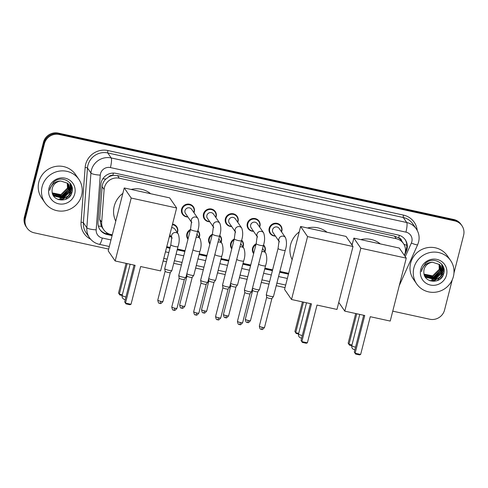 <?xml version="1.0" encoding="UTF-8"?>
<svg xmlns="http://www.w3.org/2000/svg" width="488" height="488" viewBox="0 0 488 488"><rect width="100%" height="100%" fill="white"/><g stroke="black" fill="none" stroke-linecap="round" stroke-linejoin="round"><path stroke-width="0.73" d="M263.508 244.921A6.594 6.368 -34.6 0 1 264.911 251.826M253.638 253.614A6.594 6.368 -34.6 0 1 256.133 243.841M241.621 240.139A6.594 6.368 -34.6 0 1 243.024 247.044M231.751 248.831A6.594 6.368 -34.6 0 1 234.246 239.059M219.734 235.356A6.594 6.368 -34.6 0 1 221.137 242.261M209.864 244.049A6.594 6.368 -34.6 0 1 212.359 234.277M197.841 230.574A6.594 6.368 -34.6 0 1 199.244 237.479M187.978 239.266A6.594 6.368 -34.6 0 1 190.466 229.494M172.526 224.102A6.594 6.368 -34.6 0 1 177.357 232.697M171.251 236.906A6.594 6.368 -34.6 0 1 169.324 236.662M187.892 216.965A6.594 6.368 -34.6 0 1 186.855 204.21A6.594 6.368 -34.6 0 1 193.998 212.75M209.779 221.747A6.594 6.368 -34.6 0 1 208.742 208.992A6.594 6.368 -34.6 0 1 215.885 217.532M275.439 236.088A6.594 6.368 -34.6 0 1 274.402 223.339A6.594 6.368 -34.6 0 1 281.546 231.879M253.553 231.306A6.594 6.368 -34.6 0 1 252.516 218.557A6.594 6.368 -34.6 0 1 259.659 227.097M231.666 226.53A6.594 6.368 -34.6 0 1 230.629 213.774A6.594 6.368 -34.6 0 1 237.772 222.314M404.32 255.328L404.412 255.12A12.365 11.944 145.4 0 0 405.113 253.107A12.365 11.944 145.4 0 0 403.436 243.506A12.365 11.944 145.4 0 0 396.268 238.724L119.328 178.218A12.365 11.944 145.4 0 0 104.127 189.515L101.681 222.192A12.365 11.944 145.4 0 0 103.694 229.708A12.365 11.944 145.4 0 0 110.867 234.49L112.301 234.801M108.598 176.998A12.365 11.944 -34.6 0 1 113.057 175.442L112.844 175.393A4.124 3.983 145.4 0 0 108.598 176.998L105.872 179.053C103.676 181.146 102.437 183.683 102.157 186.66L99.711 219.338L101.419 226.359L103.694 229.708M401.74 241.041A4.124 3.983 145.4 0 0 398.714 237.851L398.507 237.802A12.365 11.944 -34.6 0 1 401.624 240.871L403.436 243.506M398.507 237.802L394.45 236.082L117.504 175.576L113.057 175.442M166.768 246.702L170.129 247.44M177.382 249.02L185.062 250.698M199.269 253.803L206.949 255.48M221.155 258.585L228.841 260.263M243.042 263.368L250.728 265.045M264.929 268.15L272.615 269.827M279.868 271.413L288.664 273.335M404.418 255.474L406.254 251.387A12.365 11.944 145.4 0 0 406.955 249.38A12.365 11.944 145.4 0 0 405.278 239.773A12.365 11.944 145.4 0 0 398.11 234.996L116.022 173.362A12.365 11.944 145.4 0 0 100.821 184.659L98.009 222.241A12.365 11.944 145.4 0 0 100.028 229.756A12.365 11.944 145.4 0 0 107.195 234.539L112.094 235.606M405.034 239.425A12.365 11.944 -34.6 0 1 406.474 248.679A12.365 11.944 -34.6 0 1 405.772 250.686L405.412 251.479M69.644 196.56A16.482 15.921 -34.6 0 1 69.259 196.939A16.482 15.921 -34.6 0 0 69.644 196.56M441.42 277.788A16.482 15.921 -34.6 0 1 441.036 278.16A16.482 15.921 -34.6 0 0 441.42 277.788M452.248 279.831L444.556 310.014A12.365 11.944 -34.6 0 1 429.696 319.225L392.748 311.155M108.659 249.087L34.215 232.819A12.365 11.944 -34.6 0 1 27.041 228.042A12.365 11.944 -34.6 0 1 25.37 218.435L44.414 143.716A12.365 11.944 -34.6 0 1 59.274 134.505L454.755 220.911A12.365 11.944 -34.6 0 1 461.923 225.694A12.365 11.944 -34.6 0 1 463.6 235.301L453.962 273.109M285.022 287.615L276.226 285.694M268.973 284.108L261.293 282.43M247.087 279.325L239.401 277.648M225.2 274.549L217.514 272.865M203.313 269.766L195.627 268.083M181.42 264.984L173.74 263.306M166.487 261.721L163.126 260.982M27.041 228.042L26.078 226.633A12.365 11.944 -34.6 0 1 24.4 217.026L43.444 142.313A12.365 11.944 -34.6 0 1 58.304 133.102L453.785 219.508L454.273 220.21A12.365 11.944 -34.6 0 1 461.441 224.986A12.365 11.944 -34.6 0 0 454.273 220.21L58.792 133.803L454.273 220.21L454.755 220.911M43.444 142.313L43.932 143.014A12.365 11.944 -34.6 0 1 58.792 133.803A12.365 11.944 -34.6 0 0 43.932 143.014L24.882 217.733L43.932 143.014L44.414 143.716M26.559 227.335A12.365 11.944 -34.6 0 1 24.882 217.733A12.365 11.944 -34.6 0 0 26.559 227.335M166.56 247.507L169.922 248.246M177.174 249.826L184.861 251.503M199.061 254.608L206.747 256.285M220.948 259.39L228.634 261.068M242.841 264.173L250.521 265.85M264.728 268.955L272.408 270.633M279.661 272.219L288.457 274.14M112.24 235.045L106.713 233.837A12.365 11.944 -34.6 0 1 99.79 229.403M288.603 273.573L279.807 271.651M272.554 270.071L264.868 268.388M250.667 265.289L242.981 263.605M228.78 260.507L221.094 258.823M206.888 255.724L199.208 254.047M185.001 250.942L177.321 249.264M170.068 247.678L166.707 246.94M453.785 219.508A12.365 11.944 -34.6 0 1 460.959 224.285L461.923 225.694M413.885 267.906A20.606 19.904 -34.6 0 1 430.202 252.497A20.606 19.904 -34.6 0 1 450.607 260.525A20.606 19.904 -34.6 0 1 453.395 276.537A20.606 19.904 -34.6 0 1 437.077 291.94A20.606 19.904 -34.6 0 1 416.679 283.918A20.606 19.904 -34.6 0 1 413.885 267.906M416.679 283.918L413.409 279.173A20.606 19.904 -34.6 0 1 410.615 263.16A20.606 19.904 -34.6 0 1 426.933 247.758A20.606 19.904 -34.6 0 1 447.337 255.785L450.607 260.525M424.761 275.744L425.933 277.08L434.991 279.215L441.542 272.682L440.481 265.734M424.316 275L426.122 277.355L435.18 279.496L441.738 272.957L440.579 265.875L439.359 264.472L432.563 262.276A9.315 8.998 -34.6 0 0 424.109 269.388A9.315 8.998 -34.6 0 0 423.846 272.261C423.694 283.357 441.213 284.315 443.616 273.927C447.295 263.807 433.332 255.81 425.56 263.252L421.809 269.4L421.461 271.578L422.09 269.4C424.188 264.679 427.683 262.306 432.563 262.276M424.407 275.165L425.164 275.964L434.216 278.099L440.774 271.566L440.06 265.197M424.493 275.317L425.353 276.245L434.411 278.38L440.969 271.846L440.17 265.332M424.218 274.677L433.448 276.983L440.005 270.45L439.596 264.697M424.255 274.799L433.643 277.263L440.194 270.73L439.712 264.819M424.072 274.128L432.679 275.873L439.237 269.333L439.084 264.228M424.109 274.274L432.874 276.147L439.426 269.614L439.212 264.344M440.084 265.185L439.81 264.758M446.52 275.031A13.432 12.975 -34.6 0 1 430.373 285.041A13.432 12.975 -34.6 0 1 420.76 269.406A13.432 12.975 -34.6 0 1 436.906 259.402A13.432 12.975 -34.6 0 1 446.52 275.031M431.88 278.471L433.204 278.16L440.408 272.639M441.091 271.334L441.786 269.278M441.872 268.906L441.896 264.386M432.649 279.587L433.972 279.276L441.176 273.756M441.86 272.444L442.482 270.694L442.665 265.496M430.221 280.85L434.741 280.393L440.145 277.172L443.25 271.81L443.568 267.442M440.255 278.904L442.811 275.824M430.922 278.453L433.106 278.02L440.713 271.779M441.201 270.706L441.738 268.943M441.805 268.613L441.805 264.276M431.691 279.569L433.875 279.136L441.481 272.89M441.969 271.822L442.561 265.332M429.745 280.679L434.643 280.252L440.054 277.031L443.153 271.67L443.446 267.101M437.187 280.698L443.866 272.999M351.494 244.323A22.662 21.893 -34.6 0 1 352.482 243.549M360.754 239.626A22.662 21.893 -34.6 0 1 380.286 243.896M364.737 315.498L355.118 353.251L360.65 354.459L370.27 316.706L390.223 321.067L406.26 258.146L360.827 248.221L344.79 311.137L364.737 315.498M363.688 315.266L354.306 352.074L355.587 354.032L359.534 354.898L360.65 354.459M344.79 311.137L338.757 302.395M360.827 248.221L353.861 238.12L352.068 245.159M353.861 238.12L399.3 248.05L406.26 258.146M355.587 354.032L354.306 352.074M351.799 345.632L349.432 345.114L348.157 343.155L355.709 313.528M348.157 343.155L348.969 344.327L356.759 313.754M349.432 345.114L348.969 344.327L351.964 344.985M292.141 259.701A22.662 21.893 -34.6 0 1 290.604 244.695A22.662 21.893 -34.6 0 1 299.223 231.916M307.495 227.994A22.662 21.893 -34.6 0 1 327.027 232.257M311.484 303.865L301.858 341.612L307.391 342.826L317.011 305.073L336.964 309.429L353.001 246.513L307.568 236.582L291.531 299.504L311.484 303.865M310.429 303.634L301.047 340.441L302.328 342.399L306.281 343.259L307.391 342.826M291.531 299.504L284.571 289.408L300.608 226.487L346.041 236.412L353.001 246.513M307.568 236.582L300.608 226.487M302.328 342.399L301.047 340.441M298.54 333.993L296.179 333.475L294.898 331.517L302.45 301.889M294.898 331.517L295.71 332.694L303.499 302.121M296.179 333.475L295.71 332.694L298.705 333.347M115.772 221.168A22.662 21.893 -34.6 0 1 114.241 206.168A22.662 21.893 -34.6 0 1 122.854 193.382M131.126 189.46A22.662 21.893 -34.6 0 1 150.658 193.724M135.115 265.332L125.495 303.085L131.022 304.292L140.648 266.539L160.601 270.901L176.638 207.98L131.205 198.049L115.162 260.97L135.115 265.332M134.066 265.1L124.684 301.907L125.959 303.865L129.912 304.732L131.022 304.292M115.162 260.97L108.202 250.875L124.239 187.953L169.678 197.878L176.638 207.98M131.205 198.049L124.239 187.953M125.959 303.865L124.684 301.907M130.137 264.24L122.177 295.454L119.81 294.947L118.529 292.983L126.081 263.355M118.529 292.983L119.34 294.16L127.136 263.587M119.81 294.947L119.34 294.16L122.342 294.819M279.075 241.359L273.054 232.636A3.709 3.581 -34.6 0 1 275.494 226.981A3.709 3.581 -34.6 0 1 279.166 228.421L285.51 237.625A3.709 3.581 -34.6 0 0 279.063 241.218M275.287 235.863A6.179 5.972 -34.6 0 1 274.598 223.913A6.179 5.972 -34.6 0 1 281.393 231.654M278.069 248.435A3.709 0.64 -165.7 0 0 281.985 250.094A3.709 0.64 -165.7 0 0 282.204 250.143A3.709 0.64 -165.7 0 0 285.254 250.265L273.487 296.436A3.709 0.64 -165.7 0 1 273.463 296.478A3.709 0.64 -165.7 0 1 270.437 296.308A3.709 0.64 -165.7 0 1 266.338 294.74A3.709 0.64 -165.7 0 1 266.296 294.654A3.709 0.64 -165.7 0 1 266.302 294.606L278.069 248.435L279.044 241.084L279.404 241.834M271.889 298.54A2.678 0.464 -165.7 0 1 271.871 298.571A2.678 0.464 -165.7 0 1 269.687 298.449A2.678 0.464 -165.7 0 1 266.722 297.32A2.678 0.464 -165.7 0 1 266.692 297.253A2.678 0.464 -165.7 0 1 266.698 297.216L259.341 326.082C259.781 328.436 260.25 329.455 260.744 329.144L261.361 329.357A2.678 0.512 -77.7 0 0 262.331 327.314A2.678 0.464 -165.7 0 1 259.341 326.082M257.188 236.576L251.167 227.853A3.709 3.581 -34.6 0 1 253.601 222.199A3.709 3.581 -34.6 0 1 257.274 223.644L263.624 232.843A3.709 3.581 -34.6 0 0 257.176 236.436M253.394 231.08A6.179 5.972 -34.6 0 1 252.705 219.13A6.179 5.972 -34.6 0 1 259.5 226.871M256.182 243.652A3.709 0.64 -165.7 0 0 260.092 245.311A3.709 0.64 -165.7 0 0 260.317 245.36A3.709 0.64 -165.7 0 0 263.368 245.488L251.601 291.653A3.709 0.64 -165.7 0 1 251.576 291.696A3.709 0.64 -165.7 0 1 248.551 291.525A3.709 0.64 -165.7 0 1 244.451 289.957A3.709 0.64 -165.7 0 1 244.409 289.872A3.709 0.64 -165.7 0 1 244.415 289.823L256.182 243.652L257.158 236.302L257.511 237.052M250.002 293.758A2.678 0.464 -165.7 0 1 249.984 293.788A2.678 0.464 -165.7 0 1 247.8 293.666A2.678 0.464 -165.7 0 1 244.836 292.538A2.678 0.464 -165.7 0 1 244.805 292.471A2.678 0.464 -165.7 0 1 244.811 292.434M235.295 231.794L229.281 223.071A3.709 3.581 -34.6 0 1 231.715 217.416A3.709 3.581 -34.6 0 1 235.387 218.862L241.731 228.061A3.709 3.581 -34.6 0 0 235.289 231.654M231.507 226.298A6.179 5.972 -34.6 0 1 230.818 214.348A6.179 5.972 -34.6 0 1 237.613 222.089M234.295 238.87A3.709 0.64 -165.7 0 0 238.205 240.529A3.709 0.64 -165.7 0 0 238.431 240.578A3.709 0.64 -165.7 0 0 241.481 240.706L229.714 286.871A3.709 0.64 -165.7 0 1 229.689 286.913A3.709 0.64 -165.7 0 1 226.664 286.743A3.709 0.64 -165.7 0 1 222.565 285.181A3.709 0.64 -165.7 0 1 222.522 285.09A3.709 0.64 -165.7 0 1 222.522 285.041L234.295 238.87L235.271 231.519L235.625 232.27M217.508 319.738A2.678 0.512 -77.7 0 0 217.587 319.799A2.678 0.512 -77.7 0 0 218.551 317.749A2.678 0.464 -165.7 0 0 220.753 317.84L228.109 288.994A2.678 0.464 -165.7 0 1 228.097 289.006A2.678 0.464 -165.7 0 1 225.907 288.884A2.678 0.464 -165.7 0 1 222.949 287.755A2.678 0.464 -165.7 0 1 222.918 287.688A2.678 0.464 -165.7 0 1 222.918 287.652M213.409 227.011L207.394 218.288A3.709 3.581 -34.6 0 1 209.828 212.634A3.709 3.581 -34.6 0 1 213.5 214.079L219.844 223.278A3.709 3.581 -34.6 0 0 213.396 226.871M209.62 221.515A6.179 5.972 -34.6 0 1 208.931 209.566A6.179 5.972 -34.6 0 1 215.726 217.306M212.402 234.088A3.709 0.64 -165.7 0 0 216.318 235.747A3.709 0.64 -165.7 0 0 216.544 235.796A3.709 0.64 -165.7 0 0 219.594 235.924L207.821 282.088A3.709 0.64 -165.7 0 1 207.803 282.131A3.709 0.64 -165.7 0 1 204.777 281.966A3.709 0.64 -165.7 0 1 200.672 280.399A3.709 0.64 -165.7 0 1 200.635 280.307A3.709 0.64 -165.7 0 1 200.635 280.258L212.402 234.088L213.384 226.737L213.738 227.487M195.621 314.955A2.678 0.512 -77.7 0 0 195.7 315.016A2.678 0.512 -77.7 0 0 196.664 312.967A2.678 0.464 -165.7 0 0 198.866 313.058L206.223 284.211A2.678 0.464 -165.7 0 1 206.21 284.223A2.678 0.464 -165.7 0 1 204.021 284.101A2.678 0.464 -165.7 0 1 201.062 282.973A2.678 0.464 -165.7 0 1 201.032 282.906A2.678 0.464 -165.7 0 1 201.032 282.869M191.522 222.229L185.507 213.506A3.709 3.581 -34.6 0 1 187.941 207.851A3.709 3.581 -34.6 0 1 191.613 209.297L197.957 218.496A3.709 3.581 -34.6 0 0 191.51 222.089M187.734 216.733A6.179 5.972 -34.6 0 1 187.044 204.783A6.179 5.972 -34.6 0 1 193.84 212.524M190.515 229.305A3.709 0.64 -165.7 0 0 194.431 230.964A3.709 0.64 -165.7 0 0 194.657 231.013A3.709 0.64 -165.7 0 0 197.701 231.141L185.934 277.306A3.709 0.64 -165.7 0 1 185.916 277.349A3.709 0.64 -165.7 0 1 182.884 277.184A3.709 0.64 -165.7 0 1 178.785 275.616A3.709 0.64 -165.7 0 1 178.748 275.525A3.709 0.64 -165.7 0 1 178.748 275.476L190.515 229.305L191.497 221.955L191.851 222.705M184.336 279.411A2.678 0.464 -165.7 0 1 184.324 279.441A2.678 0.464 -165.7 0 1 182.134 279.319A2.678 0.464 -165.7 0 1 179.175 278.19A2.678 0.464 -165.7 0 1 179.145 278.123A2.678 0.464 -165.7 0 1 179.145 278.087M252.522 251.283L253.772 253.095A6.179 5.972 -34.6 0 1 255.925 244.647M263.38 245.434A6.179 5.972 -34.6 0 1 264.752 251.601M247.264 322.446A2.678 0.512 -77.7 0 0 247.343 322.507A2.678 0.512 -77.7 0 0 248.307 320.464A2.678 0.464 -165.7 0 0 250.509 320.555L257.865 291.708A2.678 0.464 -165.7 0 1 257.853 291.72A2.678 0.464 -165.7 0 1 255.663 291.598A2.678 0.464 -165.7 0 1 252.705 290.464A2.678 0.464 -165.7 0 1 252.674 290.403A2.678 0.464 -165.7 0 1 252.674 290.366M258.585 264.246A3.709 0.64 -165.7 0 0 262.269 265.576A3.709 0.64 -165.7 0 0 265.539 265.753L259.47 289.585A3.709 0.64 -165.7 0 1 259.445 289.628A3.709 0.64 -165.7 0 1 256.316 289.433A3.709 0.64 -165.7 0 1 252.509 288.072M230.635 246.501L231.885 248.313A6.179 5.972 -34.6 0 1 234.039 239.864M241.493 240.651A6.179 5.972 -34.6 0 1 242.865 246.818M225.377 317.664A2.678 0.512 -77.7 0 0 225.456 317.725A2.678 0.512 -77.7 0 0 226.42 315.681A2.678 0.464 -165.7 0 0 228.622 315.773L235.978 286.926A2.678 0.464 -165.7 0 1 235.966 286.938A2.678 0.464 -165.7 0 1 233.776 286.816A2.678 0.464 -165.7 0 1 230.818 285.681A2.678 0.464 -165.7 0 1 230.787 285.62A2.678 0.464 -165.7 0 1 230.787 285.584M236.698 259.464A3.709 0.64 -165.7 0 0 240.383 260.793A3.709 0.64 -165.7 0 0 243.652 260.97L237.583 284.803A3.709 0.64 -165.7 0 1 237.558 284.846A3.709 0.64 -165.7 0 1 234.429 284.65A3.709 0.64 -165.7 0 1 230.623 283.29M209.999 243.524A6.179 5.972 -34.6 0 1 212.152 235.082M219.606 235.869A6.179 5.972 -34.6 0 1 220.979 242.036M214.092 282.125A2.678 0.464 -165.7 0 1 214.079 282.156A2.678 0.464 -165.7 0 1 211.89 282.034A2.678 0.464 -165.7 0 1 208.931 280.905A2.678 0.464 -165.7 0 1 208.901 280.838A2.678 0.464 -165.7 0 1 208.901 280.801L201.544 309.666C201.983 312.021 202.453 313.04 202.953 312.729L203.569 312.942A2.678 0.512 -77.7 0 0 204.533 310.899A2.678 0.464 -165.7 0 1 201.544 309.666M214.811 254.681A3.709 0.64 -165.7 0 0 218.496 256.011A3.709 0.64 -165.7 0 0 221.766 256.188L215.69 280.021A3.709 0.64 -165.7 0 1 215.672 280.063A3.709 0.64 -165.7 0 1 212.542 279.868A3.709 0.64 -165.7 0 1 208.736 278.508M186.855 236.936L188.112 238.748A6.179 5.972 -34.6 0 1 190.265 230.299M197.719 231.086A6.179 5.972 -34.6 0 1 199.092 237.253M192.205 277.343A2.678 0.464 -165.7 0 1 192.187 277.373A2.678 0.464 -165.7 0 1 190.003 277.251A2.678 0.464 -165.7 0 1 187.038 276.123A2.678 0.464 -165.7 0 1 187.014 276.055A2.678 0.464 -165.7 0 1 187.014 276.019M192.925 249.899A3.709 0.64 -165.7 0 0 196.603 251.228A3.709 0.64 -165.7 0 0 199.879 251.405L193.803 275.238A3.709 0.64 -165.7 0 1 193.785 275.281A3.709 0.64 -165.7 0 1 190.649 275.092A3.709 0.64 -165.7 0 1 186.849 273.725M171.599 227.75A3.709 3.581 -34.6 0 1 174.972 229.238L178.242 233.984A3.709 3.581 -34.6 0 0 171.8 237.571M170.806 244.793A3.709 0.64 -165.7 0 0 170.843 244.933A3.709 0.64 -165.7 0 0 174.716 246.446A3.709 0.64 -165.7 0 0 177.992 246.623L171.916 270.456A3.709 0.64 -165.7 0 1 171.898 270.498A3.709 0.64 -165.7 0 1 168.384 270.218A3.709 0.64 -165.7 0 1 164.767 268.76A3.709 0.64 -165.7 0 1 164.724 268.674A3.709 0.64 -165.7 0 1 164.731 268.626L170.806 244.793L171.782 237.442L172.136 238.193M172.386 224.651A6.179 5.972 -34.6 0 1 177.205 232.471M170.318 272.56A2.678 0.464 -165.7 0 1 170.3 272.591A2.678 0.464 -165.7 0 1 168.116 272.469A2.678 0.464 -165.7 0 1 165.151 271.34A2.678 0.464 -165.7 0 1 165.127 271.273A2.678 0.464 -165.7 0 1 165.127 271.236M171.093 236.68A6.179 5.972 -34.6 0 1 169.391 236.399M42.108 186.678A20.606 19.904 -34.6 0 1 58.426 171.276A20.606 19.904 -34.6 0 1 78.83 179.297A20.606 19.904 -34.6 0 1 81.618 195.31A20.606 19.904 -34.6 0 1 65.307 210.718A20.606 19.904 -34.6 0 1 44.902 202.691A20.606 19.904 -34.6 0 1 42.108 186.678M44.902 202.691L41.633 197.951A20.606 19.904 -34.6 0 1 38.845 181.939A20.606 19.904 -34.6 0 1 55.156 166.53A20.606 19.904 -34.6 0 1 75.561 174.558L78.83 179.297M52.985 194.523L54.156 195.853L63.214 197.988L69.766 191.455L68.704 184.507M52.539 193.773L54.345 196.133L63.403 198.268L69.961 191.735L68.802 184.647L67.582 183.25L60.787 181.048A9.315 8.998 -34.6 0 0 52.332 188.167A9.315 8.998 -34.6 0 0 52.07 191.04C51.917 202.136 69.436 203.087 71.846 192.699C75.524 182.579 61.555 174.582 53.784 182.03L50.032 188.179L49.684 190.351L50.313 188.173C52.417 183.457 55.907 181.079 60.787 181.048M52.637 193.943L53.387 194.736L62.446 196.877L68.997 190.338L68.283 183.976M52.716 194.09L53.576 195.017L62.635 197.152L69.192 190.619L68.393 184.104M52.442 193.455L61.677 195.761L68.228 189.222L67.82 183.47M52.478 193.571L61.866 196.042L68.424 189.503L67.942 183.592M52.295 192.9L60.908 194.645L67.46 188.112L67.307 183M52.332 193.047L61.098 194.925L67.655 188.386L67.435 183.116M68.308 183.958L68.033 183.531M74.743 193.809A13.432 12.975 -34.6 0 1 58.597 203.813A13.432 12.975 -34.6 0 1 48.983 188.179A13.432 12.975 -34.6 0 1 65.136 178.175A13.432 12.975 -34.6 0 1 74.743 193.809M60.103 197.244L61.427 196.932L68.631 191.412M69.314 190.106L70.01 188.057M70.095 187.679L70.12 183.165M60.872 198.36L62.196 198.049L69.4 192.528M70.083 191.223L70.705 189.472L70.888 184.269M58.444 199.629L62.964 199.165L68.375 195.944L71.474 190.582L71.791 186.221M68.479 197.683L71.034 194.596M59.146 197.231L61.329 196.798L68.936 190.552M69.424 189.478L69.961 187.715M70.028 187.392L70.028 183.049M59.92 198.348L62.098 197.908L69.705 191.668M70.193 190.594L70.784 184.104M57.968 199.452L62.867 199.025L68.277 195.81L71.376 190.448L71.669 185.879M65.41 199.47L72.09 191.772M102.864 178.754A12.365 2.525 4.3 0 0 105.872 179.053M398.714 237.851A12.365 2.373 -77.7 0 0 399.306 235.32M106.402 233.764A12.365 2.373 -77.7 0 0 106.726 232.715M403.942 244.305A12.365 1.702 24.2 0 0 406.84 245.287M98.326 226.005A12.365 2.525 4.3 0 0 101.419 226.359M112.844 175.393A12.365 2.373 -77.7 0 0 113.387 173.081M394.45 236.082L396.268 238.724M99.711 219.338L101.681 222.192M102.157 186.66L104.127 189.515M117.504 175.576L119.328 178.218M405.247 256.676L411.36 243.067A8.241 7.961 145.4 0 0 405.931 232.136L110.41 167.573A8.241 7.961 145.4 0 0 100.272 175.101L96.179 229.836A8.241 7.961 145.4 0 0 102.303 238.034L110.989 239.931M96.179 229.836A8.241 1.684 4.3 0 1 86.834 227.744L90.933 173.008A16.482 15.921 -34.6 0 1 91.39 170.227A16.482 15.921 -34.6 0 1 111.203 157.947L406.724 222.516A16.482 15.921 -34.6 0 1 416.288 228.89L412.836 223.882A16.482 15.921 145.4 0 0 403.277 217.508L107.75 152.945A16.482 15.921 145.4 0 0 87.938 165.225A16.482 15.921 145.4 0 0 87.48 168.006L83.387 222.741A16.482 15.921 145.4 0 0 86.071 232.764L89.524 237.772A16.482 15.921 -34.6 0 1 86.834 227.744L83.387 222.741A2.062 0.421 -175.7 0 0 81.051 222.217L85.144 167.482A18.544 17.91 -34.6 0 1 107.952 150.542L403.472 215.104A2.062 0.397 -77.7 0 0 403.277 217.508L406.724 222.516A8.241 1.58 102.3 0 1 405.931 232.136M85.144 167.482A2.062 0.421 -175.7 0 1 87.48 168.006L90.933 173.008A8.241 1.684 4.3 0 0 100.272 175.101M403.472 215.104A18.544 17.91 -34.6 0 1 417.216 230.409M90.616 239.175A18.544 17.91 -34.6 0 1 81.051 222.217M59.274 134.505L58.304 133.102M25.37 218.435L24.4 217.026M110.41 167.573A8.241 1.58 102.3 0 0 111.203 157.947L107.75 152.945A2.062 0.397 -77.7 0 1 107.952 150.542M165.456 251.832L168.824 252.571M176.07 254.15L183.756 255.834M197.957 258.933L205.643 260.616M219.85 263.715L227.53 265.393M241.737 268.498L249.417 270.175M263.624 273.28L271.304 274.957M278.556 276.543L287.359 278.465M102.303 238.034A8.241 1.58 102.3 0 1 99.332 244.329L109.312 246.513M411.36 243.067A8.241 1.135 24.2 0 0 417.667 244.689L399.239 285.687M405.772 250.686L406.254 251.387M106.713 233.837L107.195 234.539M359.76 314.412L351.805 345.626A3.294 0.573 14.3 0 0 351.836 345.748A3.294 0.573 14.3 0 0 355.484 347.139A3.294 0.573 14.3 0 0 355.557 347.157M306.501 302.774L298.546 333.987A3.294 0.573 14.3 0 0 298.577 334.109A3.294 0.573 14.3 0 0 302.224 335.506A3.294 0.573 14.3 0 0 302.304 335.518M125.276 299.565A3.294 3.294 0 0 1 122.177 295.454A3.294 0.573 14.3 0 0 122.213 295.582A3.294 0.573 14.3 0 0 125.855 296.972A3.294 0.573 14.3 0 0 125.934 296.991M261.281 329.296A2.678 0.512 -77.7 0 0 261.361 329.357L261.879 329.418C262.166 329.912 263.05 329.241 264.533 327.405A2.678 0.464 -165.7 0 1 262.331 327.314M239.394 324.52A2.678 0.512 -77.7 0 0 239.474 324.575L239.992 324.642C240.279 325.13 241.163 324.459 242.64 322.623A2.678 0.464 -165.7 0 1 240.438 322.531A2.678 0.464 -165.7 0 1 237.449 321.299L244.805 292.452L244.409 289.872M237.449 321.299C237.894 323.654 238.364 324.673 238.858 324.361L239.474 324.575A2.678 0.512 -77.7 0 0 240.438 322.531M218.551 317.749A2.678 0.464 -165.7 0 1 215.562 316.517L222.918 287.67L222.522 285.09M196.664 312.967A2.678 0.464 -165.7 0 1 193.675 311.734L201.032 282.887M173.734 310.173A2.678 0.512 -77.7 0 0 173.813 310.234L174.326 310.295C174.612 310.789 175.497 310.112 176.979 308.276A2.678 0.464 -165.7 0 1 174.777 308.184A2.678 0.464 -165.7 0 1 171.788 306.952L179.139 278.105M171.788 306.952C172.227 309.307 172.697 310.325 173.197 310.014L173.813 310.234A2.678 0.512 -77.7 0 0 174.777 308.184M261.769 251.753A3.709 3.581 -34.6 0 1 265.795 253.113C267.162 257.042 267.076 261.257 265.539 265.753M248.307 320.464A2.678 0.464 -165.7 0 1 245.318 319.231L252.674 290.384L252.394 288.542M239.882 246.971A3.709 3.581 -34.6 0 1 243.909 248.331C245.275 252.259 245.189 256.474 243.652 260.97M226.42 315.681A2.678 0.464 -165.7 0 1 223.431 314.449L230.787 285.602M203.49 312.881A2.678 0.512 -77.7 0 0 203.569 312.942L204.088 313.003C204.368 313.497 205.253 312.826 206.735 310.99A2.678 0.464 -165.7 0 1 204.533 310.899M217.996 242.188A3.709 3.581 -34.6 0 1 222.022 243.549C223.388 247.477 223.303 251.692 221.766 256.188M181.603 308.105A2.678 0.512 -77.7 0 0 181.682 308.16L182.195 308.221C182.481 308.715 183.366 308.044 184.848 306.208A2.678 0.464 -165.7 0 1 182.646 306.116A2.678 0.464 -165.7 0 1 179.657 304.884L187.008 276.037M179.657 304.884C180.096 307.239 180.566 308.257 181.066 307.946L181.682 308.16A2.678 0.512 -77.7 0 0 182.646 306.116M196.109 237.406A3.709 3.581 -34.6 0 1 200.135 238.766C201.501 242.695 201.416 246.91 199.879 251.405M159.71 303.322A2.678 0.512 -77.7 0 0 159.789 303.384L160.308 303.445C160.595 303.933 161.479 303.261 162.961 301.425A2.678 0.464 -165.7 0 1 160.759 301.334A2.678 0.464 -165.7 0 1 157.77 300.102L165.121 271.255L164.724 268.674M157.77 300.102C158.21 302.456 158.679 303.475 159.179 303.164L159.789 303.384A2.678 0.512 -77.7 0 0 160.759 301.334M417.667 244.689L418.606 242.005C419.723 237.284 418.948 232.91 416.288 228.89M89.524 237.772C91.951 241.194 95.221 243.384 99.332 244.329M163.779 258.414L167.146 259.146M174.393 260.732L182.079 262.41M196.286 265.515L203.966 267.192M218.173 270.297L225.852 271.975M240.059 275.079L247.739 276.757M261.946 279.856L269.632 281.539M276.879 283.119L285.681 285.047M351.805 345.626A3.294 3.294 0 0 0 354.904 349.731M298.546 333.987A3.294 3.294 0 0 0 301.645 338.099M285.254 250.265C286.791 245.769 286.877 241.56 285.51 237.625M280.716 226.316L279.337 224.315M266.692 297.253L266.296 294.654M270.535 233.337L269.156 231.336M264.533 327.405L271.883 298.558L273.463 296.478M263.368 245.488C264.905 240.993 264.984 236.778 263.624 232.843M258.829 221.534L257.45 219.533M248.648 228.555L247.27 226.554M249.984 293.788L251.576 291.696M242.64 322.623L249.996 293.776M220.753 317.84C219.277 319.677 218.392 320.354 218.106 319.86L216.971 319.579C216.477 319.89 216.007 318.871 215.562 316.517M241.481 240.706C243.012 236.21 243.097 231.995 241.731 228.061M236.942 216.751L235.558 214.75M226.761 223.772L225.383 221.772M228.097 289.006L229.689 286.913M198.866 313.058C197.384 314.894 196.505 315.571 196.219 315.077L195.084 314.797C194.59 315.108 194.12 314.089 193.675 311.734M219.594 235.924C221.125 231.428 221.21 227.213 219.844 223.278M215.049 211.969L213.671 209.974M201.032 282.906L200.635 280.307M204.875 218.99L203.496 216.989M206.21 284.223L207.803 282.131M197.701 231.141C199.238 226.645 199.324 222.43 197.957 218.496M193.163 207.186L191.784 205.192M179.145 278.123L178.748 275.525M182.988 214.208L181.609 212.207M184.324 279.441L185.916 277.349M176.979 308.276L184.33 279.429M250.509 320.555C249.032 322.391 248.148 323.062 247.861 322.568L246.727 322.293C246.233 322.605 245.763 321.586 245.318 319.231M262.605 248.484L265.795 253.113M264.075 246.263L263.416 245.299M257.853 291.72L259.445 289.628M228.622 315.773C227.14 317.609 226.261 318.28 225.974 317.786L224.84 317.511C224.346 317.822 223.876 316.803 223.431 314.449M240.718 243.701L243.909 248.331M230.787 285.62L230.507 283.76M242.188 241.481L241.523 240.517M235.966 286.938L237.558 284.846M218.825 238.919L222.022 243.549M208.901 280.838L208.614 278.977M220.301 236.698L219.637 235.734M206.735 310.99L214.086 282.143L215.672 280.063M209.999 243.53L208.748 241.719M196.939 234.136L200.135 238.766M187.014 276.055L186.727 274.195M198.415 231.916L197.75 230.952M192.187 277.373L193.785 275.281M184.848 306.208L192.199 277.361M177.992 246.623C179.529 242.127 179.608 237.912 178.242 233.984M176.528 227.133L175.149 225.133M169.8 234.801L171.806 237.717M162.961 301.425L170.312 272.579L171.898 270.498"/></g></svg>
